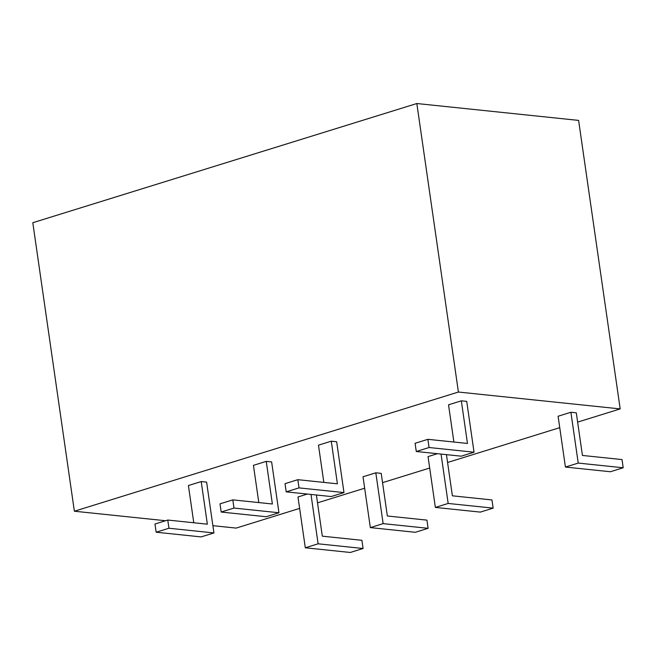 <?xml version="1.0" encoding="UTF-8"?>
<svg xmlns="http://www.w3.org/2000/svg" width="656" height="656" viewBox="0 0 656 656"><rect width="100%" height="100%" fill="white"/><g stroke="black" fill="none" stroke-linecap="round" stroke-linejoin="round"><path stroke-width="0.98" d="M165.566 520.733L74.374 511.221L32.8 222.712L416.831 103.525L578.608 120.401L620.182 408.909L577.633 422.12M416.831 103.525L458.413 392.034L620.182 408.909M559.748 427.663L447.572 462.48M429.688 468.031L382.546 482.66M364.662 488.212L317.512 502.849M299.628 508.392L236.144 528.096L212.88 525.669M74.374 511.221L458.413 392.034M570.9 412.263L576.296 412.829L582.438 455.444L622.019 459.577L623.2 467.769L610.4 471.746L565.423 467.056L558.1 416.24L570.9 412.263L578.231 463.079L565.423 467.056M461.332 400.832L467.474 443.448L427.892 439.323L429.073 447.515L474.042 452.214L466.719 401.39L461.332 400.832L448.532 404.801L453.895 442.037M437.404 453.698L428.04 456.601L435.363 507.416L448.171 503.447L441.053 454.075M375.814 472.812L381.21 473.37L387.352 515.993L426.933 520.126L428.114 528.318L415.305 532.295L370.337 527.596L363.014 476.781L375.814 472.812L383.137 523.627L370.337 527.596M331.272 441.193L337.414 483.816L297.832 479.684L299.013 487.884L343.982 492.574L336.659 441.759L331.272 441.193L318.472 445.17L323.834 482.398M266.238 461.381L272.379 503.997L232.798 499.872L233.987 508.064L278.956 512.754L271.633 461.939L266.238 461.381L253.437 465.35L258.808 502.578M201.212 481.561L207.353 524.177L167.772 520.052L168.953 528.244L213.93 532.943L206.607 482.119L201.212 481.561L188.411 485.53L193.774 522.766M307.344 494.058L297.98 496.969L305.311 547.785L318.111 543.808L310.993 494.444M316.389 495.001L322.317 536.173L361.899 540.306L363.08 548.498L350.279 552.475L305.311 547.785M363.08 548.498L318.111 543.808M213.93 532.943L201.121 536.911L156.153 532.221L154.972 524.021L167.772 520.052M168.953 528.244L156.153 532.221M278.956 512.754L266.156 516.731L221.179 512.041L219.998 503.841L232.798 499.872M233.987 508.064L221.179 512.041M343.982 492.574L331.182 496.551L286.213 491.852L285.032 483.661L297.832 479.684M299.013 487.884L286.213 491.852M428.114 528.318L383.137 523.627M446.449 454.641L452.378 495.813L491.959 499.938L493.14 508.138L480.34 512.106L435.363 507.416M493.14 508.138L448.171 503.447M474.042 452.214L461.242 456.182L416.273 451.492L415.092 443.292L427.892 439.323M429.073 447.515L416.273 451.492M623.2 467.769L578.231 463.079"/></g></svg>
